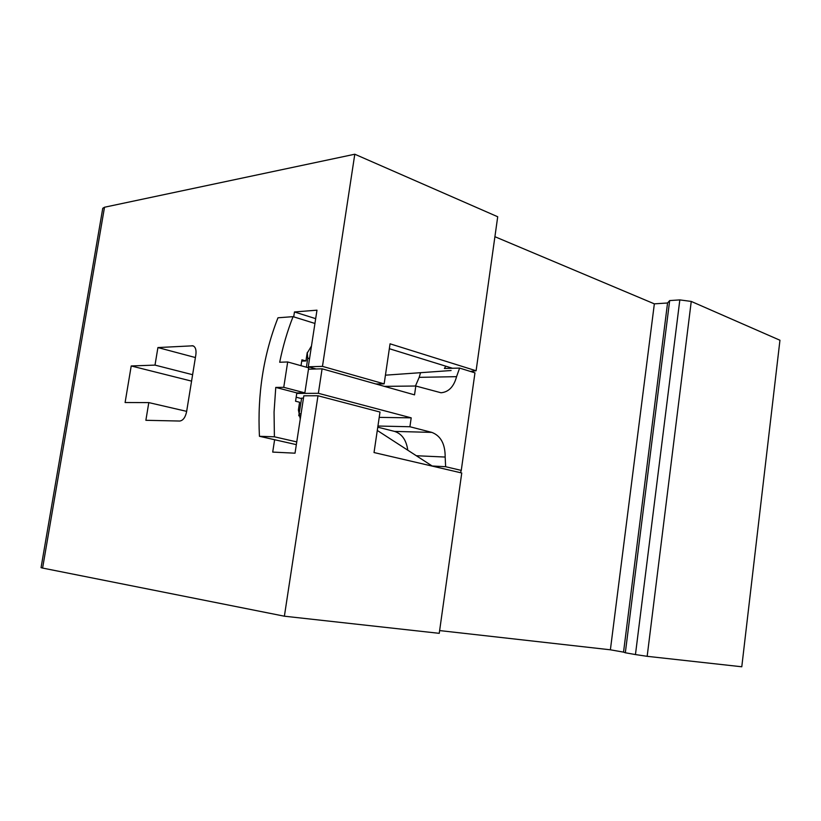 <?xml version="1.0" encoding="UTF-8"?>
<svg xmlns="http://www.w3.org/2000/svg" width="821" height="821" viewBox="0 0 821 821"><rect width="100%" height="100%" fill="white"/><g stroke="black" fill="none" stroke-linecap="round" stroke-linejoin="round"><path stroke-width="1.23" d="M317.984 395.763L380 412.05L374.027 452.545L461.751 472.988L439.245 633.33L284.384 616.202L317.984 395.763L303.832 395.804L295.026 453.182L272.705 452.094L274.625 439.728M293.702 316.855L294.462 311.97L316.978 310.174L308.286 366.792L322.468 366.371L354.795 154.225L104.513 207.231L42.6 568.07L41.05 567.66L102.758 208.298L104.513 207.231M284.384 616.202L42.6 568.07M125.1 402.526L131.216 365.961L155.005 365.109L157.919 347.56L192.935 345.805C195.47 346.873 196.445 349.828 195.87 354.662L186.583 411.814C185.33 417.479 183.052 420.547 179.727 421.04L145.871 420.301L148.806 402.598L125.1 402.526M470.371 371.431L476.098 370.764L390.057 343.814L384.156 383.859L322.468 366.371M354.795 154.225L497.711 216.754L476.098 370.764M691.251 301.43L647.164 656.318L741.784 666.775L779.95 340.243L691.251 301.43L679.829 299.901L669.669 300.578L667.555 302.99L654.347 303.852L610.383 649.801L439.635 630.579M654.347 303.852L494.909 236.705M294.462 311.97L315.675 318.651M667.555 302.99L623.539 652.131L610.383 649.801M669.669 300.578L625.325 652.767L623.539 652.131M679.829 299.901L635.454 654.563L625.325 652.767M647.164 656.318L635.454 654.563M389.339 348.709L452.494 368.26M308.286 366.792L316.106 368.978M375.864 383.971L384.156 383.859M191.57 381.118L131.216 365.961M192.617 374.704L155.005 365.109M195.408 357.546L157.919 347.56M186.665 411.362L148.806 402.598M431.62 465.969L445.639 466.718L445.167 457.051C445.218 444.028 440.774 435.807 431.825 432.39L409.915 426.746L411.198 417.848L318.363 393.3L322.089 368.814L414.533 394.86L415.816 386.014L441.021 392.766C448.677 392.069 453.859 386.701 456.568 376.665L459.616 368.085L444.387 368.465L445.793 366.187M416.298 455.727L445.167 457.051M460.478 472.691L461.269 470.392L445.639 466.718M459.616 368.085L474.959 372.857L461.269 470.392M407.791 450.216C406.354 440.107 401.951 433.837 394.583 431.405L377.773 427.177M377.937 426.027L409.915 426.746M379.22 417.376L411.198 417.848M296.75 393.423L318.363 393.3M301.574 398.606L296.165 397.21M308.491 369.193L322.089 368.814M384.372 386.363L415.816 386.014M415.447 386.024L419.192 377.342L456.568 376.665M419.192 377.342L420.537 372.693M307.28 352.394L307.752 358.387L306.397 367.203M301.728 361.107L305.935 360.963L307.126 353.246L311.467 346.031M296.833 392.91L304.858 392.859L308.696 367.849L287.689 361.969L283.748 387.327L275.764 387.42L296.833 392.91L295.55 401.212L299.593 402.239L298.392 410.007L300.27 418.987M275.764 387.42L274.06 412.07L274.399 436.803L259.436 436.29C257.322 394.203 263.51 354.703 277.98 317.789L293.066 316.649C287.381 331.079 282.917 346.277 279.684 362.246L287.689 361.969M296.75 441.903L274.399 436.803M377.291 430.45L432.164 466M314.936 323.453L293.066 316.649M385.439 375.176L451.109 370.528M305.935 360.963L301.923 359.824L301.02 365.694M298.772 415.785L301.646 398.134L303.472 398.134M296.33 444.633L259.436 436.29M283.748 387.327L304.858 392.859M193.797 346.205L192.001 345.713M394.583 431.405L431.825 432.39M309.589 358.315L307.752 358.387M301.061 413.825L299.234 413.805"/></g></svg>
